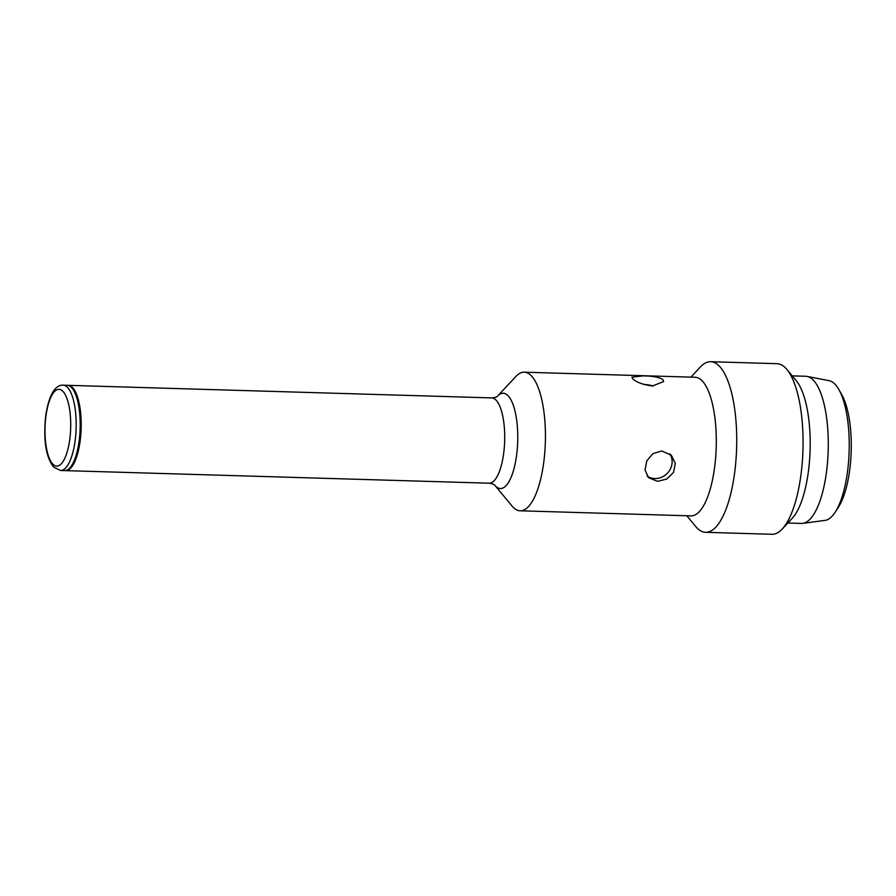 <?xml version="1.0" encoding="UTF-8"?>
<svg xmlns="http://www.w3.org/2000/svg" width="896" height="896" viewBox="0 0 896 896"><rect width="100%" height="100%" fill="white"/><g stroke="black" fill="none" stroke-linecap="round" stroke-linejoin="round"><path stroke-width="1.34" d="M802.794 523.354L824.992 520.397A69.989 23.363 -88.3 0 0 835.251 512.098A69.989 23.363 -88.3 0 0 849.15 451.203A69.989 23.363 -88.3 0 0 838.891 389.592A69.989 23.363 -88.3 0 0 834.893 384.093A69.989 23.363 -88.3 0 0 829.136 380.688L807.15 376.432A73.606 24.573 91.7 0 1 813.198 380.005A73.606 24.573 91.7 0 1 827.714 459.939A73.606 24.573 91.7 0 1 802.794 523.354A73.606 24.573 91.7 0 1 801.45 523.421L787.853 523.018M792.221 375.872L805.818 376.275A73.606 24.573 91.7 0 1 807.15 376.432M63.146 385.179L67.166 385.302A42.672 14.246 91.7 0 1 71.456 387.464A42.672 14.246 91.7 0 1 79.778 434.952A42.672 14.246 91.7 0 1 64.635 470.602L60.614 470.49A42.672 14.246 91.7 0 0 75.757 434.829A42.672 14.246 91.7 0 0 67.435 387.341A42.672 14.246 91.7 0 0 63.146 385.179C57.075 384.574 49.101 391.429 45.573 416.976C43.792 435.982 44.542 455.773 53.85 467.264L60.614 470.49M67.67 385.347A42.672 14.246 91.7 0 1 68.174 385.336A42.672 14.246 91.7 0 1 72.453 387.498A42.672 14.246 91.7 0 1 80.786 434.986A42.672 14.246 91.7 0 1 65.643 470.635A42.672 14.246 91.7 0 1 65.139 470.59M657.552 481.331L666.725 479.069L673.534 472.382L675.293 463.322L671.294 455.19L661.707 450.968L652.904 453.634L646.733 460.947L645.053 470.064L648.469 477.624L657.552 481.331M647.158 476.022A16.005 14.37 135.5 0 0 654.83 478.576A16.005 14.37 135.5 0 0 669.771 470.098A16.005 14.37 135.5 0 0 669.67 453.779M662.883 379.602C658.907 377.104 652.154 375.872 642.622 375.906L631.926 377.205L632.733 378.717C636.541 382.368 643.138 384.787 652.512 385.963L663.622 381.55L662.883 379.602M653.33 385.974A16.005 4.603 7.8 0 0 643.552 384.362M494.861 485.307L512.086 506.072A69.339 23.15 -88.3 0 0 513.195 507.293A69.339 23.15 -88.3 0 0 520.15 510.798A69.339 23.15 -88.3 0 0 544.757 452.872A69.339 23.15 -88.3 0 0 531.227 375.704A69.339 23.15 -88.3 0 0 524.272 372.187A69.339 23.15 -88.3 0 0 515.939 376.443L497.504 396.144A47.667 15.915 91.7 0 1 507.987 395.651A47.667 15.915 91.7 0 1 516.51 455.862A47.667 15.915 91.7 0 1 495.6 486.125A47.667 15.915 91.7 0 1 494.838 485.285C494.133 484.333 492.251 483.65 489.16 483.202A42.672 14.246 -88.3 0 0 504.291 447.552A42.672 14.246 -88.3 0 0 495.97 400.064A42.672 14.246 -88.3 0 0 491.691 397.902L68.174 385.336M520.15 510.798L691.018 515.872A69.339 23.15 -88.3 0 0 715.613 457.934A69.339 23.15 -88.3 0 0 702.083 380.766A69.339 23.15 -88.3 0 0 695.128 377.261L524.272 372.187M690.894 377.138L700.426 366.946A85.333 28.493 91.7 0 1 710.685 361.715A85.333 28.493 91.7 0 1 719.242 366.038A85.333 28.493 91.7 0 1 735.896 461.014A85.333 28.493 91.7 0 1 705.622 532.314A85.333 28.493 91.7 0 1 697.054 528.002A85.333 28.493 91.7 0 1 695.699 526.49L686.784 515.749M705.622 532.314L771.949 534.285A85.333 28.493 -88.3 0 0 782.208 529.054A85.333 28.493 -88.3 0 0 802.962 449.826A85.333 28.493 -88.3 0 0 786.934 369.51A85.333 28.493 -88.3 0 0 785.579 367.998A85.333 28.493 -88.3 0 0 777.011 363.686L710.685 361.715M786.934 369.51L796.286 380.766A73.606 24.573 91.7 0 1 810.107 450.038A73.606 24.573 91.7 0 1 792.198 518.37L782.208 529.054M838.891 389.592L841.781 394.71A64.232 21.448 91.7 0 1 851.2 451.259A64.232 21.448 91.7 0 1 838.443 507.158L835.251 512.098M62.854 391.272A38.405 12.824 -88.3 0 0 46.01 415.654A38.405 12.824 -88.3 0 0 52.875 464.162A38.405 12.824 -88.3 0 0 69.72 439.779A38.405 12.824 -88.3 0 0 62.854 391.272M489.16 483.202L65.643 470.635M497.482 396.166L497.504 396.144C496.978 396.962 495.04 397.544 491.691 397.902"/></g></svg>
